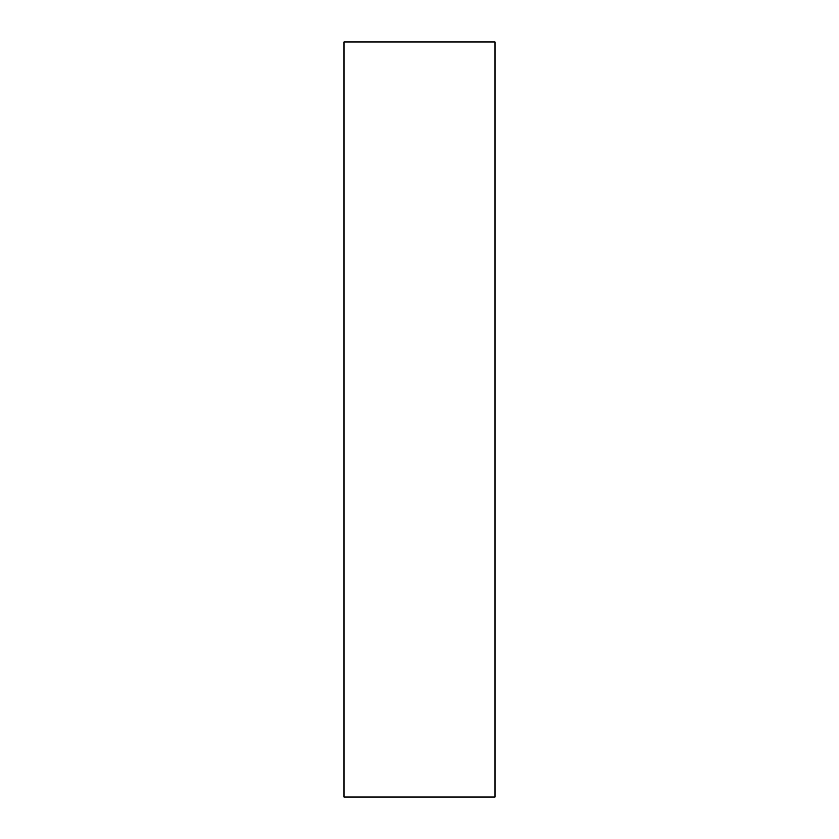 <?xml version="1.0" encoding="UTF-8"?>
<svg xmlns="http://www.w3.org/2000/svg" width="839" height="839" viewBox="0 0 839 839"><rect width="100%" height="100%" fill="white"/><g stroke="black" fill="none" stroke-linecap="round" stroke-linejoin="round"><path stroke-width="1.26" d="M343.99 41.95L343.99 797.05L495.01 797.05L495.01 41.95L343.99 41.95"/></g></svg>
